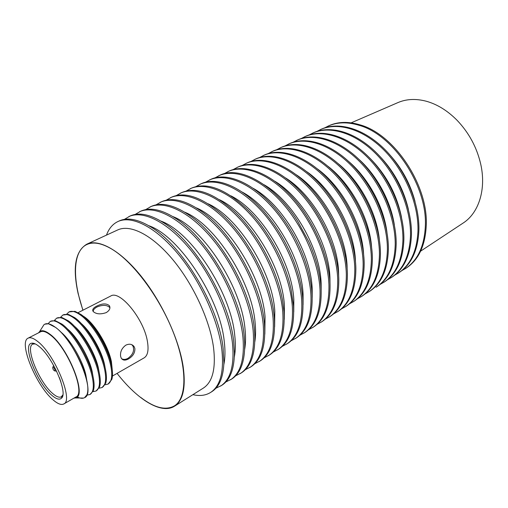 <?xml version="1.0" encoding="UTF-8"?>
<svg xmlns="http://www.w3.org/2000/svg" width="508" height="508" viewBox="0 0 508 508"><rect width="100%" height="100%" fill="white"/><g stroke="black" fill="none" stroke-linecap="round" stroke-linejoin="round"><path stroke-width="0.76" d="M109.918 307.975L109.614 307.416C106.769 304.838 102.565 304.698 97.009 306.991C94.583 308.293 93.288 309.772 93.135 311.436M121.571 358.673C123.393 359.759 125.527 359.651 127.965 358.337C133.026 354.616 134.658 350.45 132.855 345.853L131.718 344.653M63.779 403.955L75.889 397.008C86.252 393.529 67.393 347.237 50.178 334.861C46.069 331.705 42.875 330.683 40.583 331.8L28.143 338.144C18.186 342.017 36.284 385.991 53.118 399.891C57.702 403.879 61.258 405.232 63.779 403.955C73.838 400.685 54.585 354.051 37.554 341.37C33.496 338.144 30.359 337.071 28.143 338.144M38.856 346.265C35.973 343.941 33.623 342.919 31.794 343.198C21.609 343.903 37.052 383.242 51.918 395.389C56.318 399.167 59.525 400.082 61.544 398.139C68.231 393.046 52.375 356.432 38.856 346.265M35.204 343.878L32.766 344.113C24.752 347.18 39.319 382.613 52.845 393.649C56.49 396.78 59.309 397.834 61.309 396.824L62.84 394.913M60.884 381.864L59.334 377.476M56.617 371.189L55.042 370.929C54.921 368.979 54.191 367.741 52.845 367.208L53.67 365.487M54.273 370.675L54.883 371.005C53.327 370.224 52.642 368.96 52.832 367.22L52.781 367.919M77.172 396.881C79.724 398.209 81.883 398.602 83.655 398.062L84.557 397.669C96.469 393.649 75.241 341.236 55.632 327.495C51.003 324.021 47.384 322.917 44.767 324.187L43.942 324.72L41.98 327.831M73.889 398.158L75.502 397.942C87.516 396.45 68.237 347.37 50.032 334.283C45.383 330.733 41.904 329.844 39.586 331.616L38.525 332.848M84.557 397.669L86.931 394.767C88.271 391.401 88.151 386.264 86.57 379.349C82.652 361.588 67.373 336.01 55.683 327.47L48.495 323.78L44.793 324.174M43.923 324.758L42.062 327.698M140.614 397.313C154.292 407.822 165.525 410.699 174.308 405.936C186.842 398.412 187.56 368.764 173.526 332.88C159.569 297.034 132.925 261.506 111.525 248.939C101.435 243.078 93.231 241.598 86.9 244.507C72.701 250.927 72.225 279.032 82.988 310.172M128.575 358.883C125.241 360.705 122.803 360.477 121.26 358.204L120.644 356.508C120.034 351.93 121.761 348.151 125.838 345.161C129.311 343.567 132.061 344.037 134.087 346.564L134.88 348.507C135.064 352.736 132.963 356.197 128.575 358.883M112.439 376.041L144.151 357.848C147.764 355.568 148.857 350.101 147.422 341.459C143.967 319.043 119.767 289.649 110.687 296.043L78.124 312.655M82.893 315.932C93.574 321.894 108.185 345.237 111.411 361.696L112.306 370.256M106.197 312.623C100.457 314.566 96.114 314.179 93.161 311.474C92.024 309.683 93.218 307.886 96.755 306.095C102.33 303.339 106.54 303.219 109.404 305.733C110.655 308.191 109.588 310.49 106.197 312.623M108.077 384.073L111.83 379.406C112.852 375.99 112.738 371.278 111.487 365.271C108.001 347.656 92.932 322.631 81.02 314.484L74.962 311.328L69.012 311.918C71.787 310.572 75.527 311.556 80.239 314.884C92.151 323.037 107.22 348.082 110.725 365.703C112.681 375.571 111.798 381.692 108.077 384.073L105.01 384.797M66.726 314.09L69.012 311.918M102.102 387.528L105.689 383.223C106.794 379.8 106.68 374.974 105.347 368.745C101.752 351.091 86.633 325.926 74.778 317.684L68.415 314.382L62.852 315.036C65.583 313.703 69.298 314.725 73.99 318.084C85.846 326.339 100.971 351.517 104.578 369.176C106.591 379.063 105.766 385.178 102.102 387.528L98.984 388.22M60.566 317.265L62.852 315.036M96.069 391.014L99.492 387.052C100.679 383.635 100.559 378.701 99.149 372.243C95.447 354.552 80.277 329.254 68.472 320.916L61.824 317.475L56.636 318.179C59.328 316.871 63.011 317.919 67.678 321.323C79.477 329.673 94.653 354.99 98.368 372.681C100.444 382.587 99.682 388.696 96.069 391.014L92.901 391.674M54.343 320.472L56.636 318.179M89.979 394.532L93.243 390.9C94.507 387.509 94.386 382.467 92.888 375.78C89.078 358.057 73.857 332.613 62.109 324.174L55.182 320.611L50.355 321.354C53.01 320.065 56.661 321.145 61.309 324.587C73.05 333.038 88.278 358.496 92.1 376.225C94.24 386.15 93.536 392.252 89.979 394.532L86.76 395.16M48.07 323.71L50.355 321.354M60.414 331.692C70.275 339.363 82.614 360.305 85.871 374.999L86.817 380.46M67.348 328.854C77.165 336.747 89.04 357.105 92.151 371.475L92.983 376.206M74.238 326.072C83.998 334.169 95.396 353.943 98.368 367.989L99.047 371.704M81.09 323.342C90.761 331.629 101.695 350.818 104.527 364.528L104.966 366.782M87.903 320.675C97.466 329.133 107.931 347.726 110.63 361.105L110.782 361.842M401.942 270.574L406.038 268.199C418.49 260.077 425.228 245.904 426.25 225.673C428.485 185.541 394.43 134.271 360.153 124.885C348.431 121.336 338.017 121.615 328.905 125.736L324.675 127.864M405.162 268.757C417.601 260.642 424.332 246.463 425.336 226.219C427.546 186.068 393.471 134.747 359.194 125.336C347.472 121.774 337.058 122.053 327.952 126.168M394.786 275.114L398.945 272.707C411.334 264.63 417.989 250.431 418.91 230.111C419.557 203.403 405.835 170.561 384.899 149.53C363.938 128.467 338.525 121.26 321.246 129.21L316.96 131.382M398.05 273.279C410.432 265.201 417.074 251.003 417.982 230.67C418.617 203.949 404.876 171.075 383.927 150.019C362.96 128.93 337.547 121.704 320.281 129.648M389.719 154.718C401.879 168.269 410.305 183.839 415.011 201.428M387.521 279.718L391.744 277.285C404.07 269.246 410.635 255.029 411.455 234.613C411.969 207.791 398.094 174.708 377.088 153.46C356.057 132.188 330.657 124.828 313.48 132.74L309.131 134.944M390.843 277.863C403.149 269.831 409.708 255.607 410.515 235.185C411.01 208.344 397.123 175.228 376.104 153.956C355.06 132.658 329.667 125.279 312.503 133.185M379.305 155.778C393.903 171.063 403.612 188.989 408.432 209.569M380.149 284.391L384.442 281.927C396.691 273.939 403.174 259.696 403.885 239.192C404.26 212.249 390.239 178.918 369.151 157.455C348.05 135.966 322.675 128.454 305.6 136.315L301.187 138.563M383.521 282.512C395.764 274.53 402.228 260.28 402.933 239.77C403.288 212.808 389.242 179.445 368.154 157.963C347.04 136.442 321.672 128.911 304.603 136.766M368.992 157.29C385.883 174.047 396.729 194.075 401.53 217.38M296.589 140.405C313.55 132.594 338.893 140.284 360.077 162.027C381.241 183.731 395.44 217.341 395.224 244.431C394.64 265.03 388.258 279.298 376.091 287.236L377.031 286.639C389.204 278.702 395.592 264.433 396.196 243.846C396.424 216.776 382.251 183.191 361.093 161.512C339.915 139.802 314.573 132.131 297.599 139.948L293.129 142.234M358.712 159.137C376.676 175.152 390.766 201.187 394.36 224.974M365.074 293.948L369.507 291.427C381.603 283.534 387.896 269.246 388.385 248.571C388.468 221.374 374.129 187.535 352.908 165.633C331.66 143.701 306.343 135.865 289.484 143.637L284.944 145.967M368.554 292.024C380.644 284.143 386.925 269.856 387.401 249.161C387.464 221.952 373.107 188.087 351.873 166.154C330.619 144.189 305.308 136.334 288.461 144.101M348.437 161.258C368.179 177.889 383.832 206.8 386.969 232.423M357.365 298.837L361.867 296.278C373.882 288.442 380.079 274.136 380.448 253.365C380.378 226.047 365.881 191.954 344.583 169.824C323.266 147.663 297.986 139.656 281.241 147.377L276.638 149.752M360.902 296.894C372.91 289.058 379.089 274.752 379.451 253.975C379.355 226.638 364.839 192.513 343.535 170.351C322.212 148.158 296.932 140.138 280.2 147.847M338.131 163.608C359.556 180.708 376.765 212.484 379.368 239.77M349.536 303.797L354.114 301.206C366.046 293.421 372.135 279.102 372.383 258.242C372.154 230.803 357.499 196.444 336.131 174.079C314.738 151.682 289.503 143.51 272.879 151.174L268.205 153.594M353.136 301.828C365.055 294.049 371.132 279.73 371.367 258.858C371.119 231.4 356.438 197.009 335.064 174.619C313.665 152.19 288.43 143.993 271.824 151.657M327.781 166.154C350.793 183.591 369.557 218.243 371.583 247.047M341.586 308.832L346.24 306.216C358.083 298.488 364.065 284.15 364.192 263.195C363.798 235.629 348.971 201.009 327.533 178.41C306.076 155.772 280.88 147.422 264.382 155.035L259.645 157.499M345.25 306.845C357.08 299.123 363.049 284.785 363.156 263.823C362.744 236.239 347.897 201.581 326.447 178.956C304.984 156.286 279.794 147.917 263.309 155.518M317.373 168.878C341.884 186.538 362.217 224.091 363.607 254.273M333.515 313.944L338.245 311.296C349.993 303.625 355.867 289.274 355.867 268.23C355.302 240.544 340.303 205.651 318.795 182.804C297.269 159.925 272.123 151.397 255.759 158.947L250.952 161.468M337.242 311.937C348.977 304.279 354.832 289.922 354.813 268.865C354.228 241.16 339.211 206.235 317.697 183.363C296.158 160.452 271.018 151.898 254.673 159.442M306.889 171.768C332.816 189.541 354.749 230.041 355.46 261.474M325.317 319.138L330.13 316.459C341.776 308.851 347.535 294.481 347.396 273.355C346.666 245.535 331.489 210.369 309.912 187.274C288.315 164.154 263.227 155.435 247.002 162.928L242.126 165.494M329.108 317.106C340.741 309.512 346.481 295.142 346.329 273.996C345.573 246.17 330.378 210.96 308.794 187.839C287.185 164.681 262.103 155.943 245.897 163.43M296.323 174.803C323.348 192.462 346.78 235.369 347.123 267.856L347.142 268.662M316.986 324.409L321.882 321.697C333.432 314.16 339.065 299.777 338.792 278.555C337.877 250.615 322.523 215.17 300.882 191.827C279.216 168.446 254.184 159.537 238.106 166.967L233.159 169.583M320.846 322.358C332.378 314.827 337.998 300.444 337.706 279.209C336.766 251.257 321.393 215.773 299.739 192.399C278.066 168.986 253.041 160.052 236.982 167.475M285.667 177.984C313.315 195.237 338.074 239.586 338.601 272.961L338.658 275.844M308.527 329.762L313.512 327.019C324.949 319.551 330.46 305.162 330.041 283.845C328.943 255.784 313.404 220.047 291.694 196.45C269.964 172.809 244.996 163.709 229.07 171.069L224.047 173.742M312.452 327.692C323.875 320.231 329.375 305.841 328.936 284.512C327.812 256.432 312.255 220.662 290.538 197.034C268.796 173.361 243.834 164.23 227.927 171.59M274.917 181.299C303.124 198.107 329.209 243.897 329.946 278.149L330.003 283.039M299.93 335.204L305.003 332.429C316.325 325.031 321.71 310.629 321.145 289.23C320.358 274.282 316.274 258.528 308.902 241.967L297.777 221.418C274.447 184.226 239.37 165.284 219.888 175.241L214.795 177.971M303.93 333.115C315.239 325.723 320.605 311.321 320.021 289.909C318.707 261.696 302.959 225.641 281.172 201.746C259.366 177.806 234.48 168.478 218.732 175.762M264.058 184.741C292.76 201.073 320.186 248.304 321.139 283.426L321.189 290.246M291.192 340.728L296.354 337.928C307.562 330.606 312.814 316.198 312.096 294.697C311.512 284.429 309.296 273.539 305.448 262.02C299.377 244.329 290.595 228.105 279.089 213.347C256.197 183.972 227.482 171.152 210.56 179.476L205.391 182.27M295.269 338.62C306.457 331.305 311.69 316.897 310.953 295.389C309.435 267.056 293.497 230.708 271.647 206.54C249.777 182.334 224.968 172.796 209.385 180.01M253.098 188.303C282.226 204.127 310.998 252.813 312.185 288.792L312.21 297.478M282.315 346.342L287.572 343.51C298.66 336.271 303.765 321.856 302.889 300.266C302.419 292.76 301.06 284.836 298.812 276.498C291.871 252.019 280.048 230.181 263.341 210.991C241.459 186.239 216.395 176.397 201.085 183.775L195.84 186.633M286.461 344.214C297.536 336.982 302.622 322.567 301.727 300.971C300.006 272.51 283.87 235.858 261.957 211.417C240.024 186.938 215.29 177.184 199.885 184.321M242.018 191.992C271.513 207.277 301.638 257.41 303.079 294.253L303.066 304.743M273.285 352.044L278.644 349.186C289.604 342.024 294.564 327.609 293.529 305.93L291.059 289.204C285.185 261.671 268.307 230.505 248.469 210.541C226.098 189.135 207.093 181.674 191.453 188.151L186.131 191.078M277.52 349.904C288.461 342.754 293.402 328.333 292.348 306.642C290.405 278.06 274.072 241.103 252.095 216.383C230.099 191.618 205.461 181.648 190.233 188.703M230.816 195.796C260.617 210.509 292.1 262.103 293.821 299.803L293.757 312.045M264.109 357.835L269.57 354.952C280.391 347.878 285.204 333.458 283.997 311.69L282.626 300.946C277.463 269.894 257.207 232.48 234.023 211.182C213.252 192.792 195.796 186.601 181.661 192.596L176.263 195.593M268.427 355.683C279.229 348.621 284.023 334.2 282.797 312.42C280.638 283.705 264.096 246.444 242.056 221.437C220.002 196.38 195.459 186.188 180.423 193.161M219.488 199.72C249.53 213.83 282.385 266.891 284.397 305.448L284.283 319.386M254.781 363.728L260.344 360.82C271.031 353.835 275.679 339.414 274.301 317.557L273.698 312.077C269.526 278.181 245.929 234.601 219.818 212.579C200.584 196.729 184.544 191.573 171.704 197.117L166.23 200.184M259.182 361.556C269.85 354.584 274.479 340.163 273.075 318.294C270.694 289.458 253.943 251.879 231.845 226.581C209.721 201.231 185.287 190.805 170.453 197.688M208.032 203.759C238.252 217.234 272.485 271.78 274.809 311.188L274.637 326.771M245.294 369.716L250.965 366.782C261.506 359.893 265.995 345.472 264.433 323.52L264.363 322.771C261.379 286.582 234.436 236.823 205.765 214.547C187.998 200.876 173.272 196.596 161.588 201.714L156.032 204.857M249.784 367.532C260.299 360.655 264.77 346.234 263.188 324.275C260.566 295.313 243.599 257.416 221.444 231.813C199.263 206.165 174.936 195.497 160.312 202.292M196.437 207.905C226.771 220.726 262.395 276.771 265.055 317.036L264.827 334.213M235.642 375.799L241.427 372.847C251.193 366.509 255.607 353.276 254.686 333.146L254.387 329.597C251.314 291.675 221.679 238.462 191.789 216.986C175.438 205.207 161.938 201.676 151.295 206.381L145.663 209.614M240.227 373.609C250.59 366.833 254.889 352.419 253.117 330.365C250.254 301.269 233.064 263.055 210.852 237.147C188.614 211.188 164.408 200.279 150 206.972M184.709 212.173C215.094 224.295 252.101 281.857 255.124 322.986C255.803 329.914 255.708 336.15 254.845 341.7M225.825 381.984L231.731 379.012C240.652 373.259 244.97 361.347 244.697 343.275L244.157 335.782C240.684 296.234 208.521 240.195 177.851 219.812C162.865 209.702 150.527 206.813 140.837 211.138L135.115 214.459M230.505 379.787C240.709 373.113 244.831 358.705 242.868 336.563C239.751 307.346 222.333 268.802 200.063 242.576C177.775 216.3 153.695 205.137 139.516 211.734M172.834 216.554C203.194 227.946 241.618 287.052 245.021 329.044C245.815 336.62 245.707 343.357 244.685 349.256M215.837 388.271L221.869 385.28C229.997 380.067 234.188 369.373 234.429 353.206L233.744 342.081C229.838 300.952 195.161 242.145 163.919 222.98C150.247 214.344 139.001 212.007 130.188 215.97L124.39 219.386M220.624 386.074C230.657 379.508 234.594 365.106 232.429 342.875C229.044 313.531 211.404 274.65 189.078 248.107C166.738 221.507 142.792 210.09 128.848 216.579M160.807 221.044C191.084 231.68 230.918 292.341 234.734 335.21C235.661 343.44 235.534 350.66 234.353 356.864M192.888 394.665C199.708 396.253 205.6 395.522 210.566 392.468L211.83 391.662C219.227 386.937 223.247 377.38 223.901 362.979L223.139 348.494C218.764 305.816 181.597 244.297 149.981 226.454C137.566 219.132 127.356 217.272 119.361 220.885L117.996 221.507C112.725 223.996 108.89 228.53 106.496 235.109M210.566 392.468C220.428 386.01 224.168 371.627 221.799 349.307C218.142 319.837 200.266 280.613 177.889 253.74C155.492 226.809 131.699 215.125 117.996 221.507M148.634 225.654C178.752 235.49 220.002 297.745 224.257 341.484C225.33 350.374 225.19 358.057 223.838 364.547M82.88 310.229L78.092 293.491C72.409 267.583 75.298 251.155 86.766 244.196L117.729 229.934C130.315 223.996 152.216 234.867 172.847 259.696C193.453 284.486 210.033 320.611 213.582 347.878C215.938 368.719 212.528 382.118 203.359 388.087L174.492 406.216C161.29 414.642 137.357 399.567 117.075 373.38M86.766 244.196C98.66 238.57 120.136 250.171 140.881 275.876C161.601 301.542 178.803 338.557 183.102 366.147C186.036 387.21 183.166 400.564 174.492 406.216M351.161 122.834L397.7 102.692C406.241 98.971 415.754 98.482 426.244 101.225C437.248 104.292 447.529 110.655 457.092 120.307C468.878 132.683 476.733 147.187 480.651 163.817C486.543 189.401 478.663 213.271 462.94 223.183L420.637 251.143M62.046 396.227L61.544 398.139M62.598 396.094L61.995 396.437M33.668 343.821L31.794 343.198M34.08 343.433L33.465 343.751M39.586 331.616L43.942 324.72M109.404 305.74L109.823 307.759M134.087 346.564L132.62 345.523M75.502 397.942L83.655 398.062"/></g></svg>
